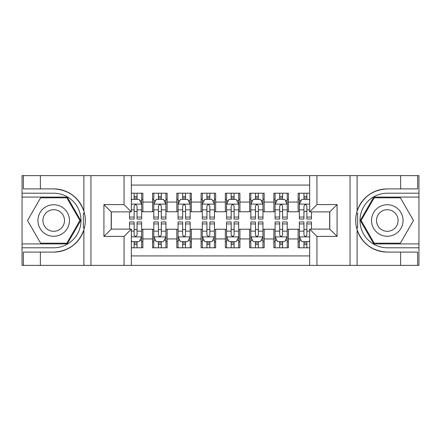 <?xml version="1.0" encoding="UTF-8"?>
<svg xmlns="http://www.w3.org/2000/svg" width="441" height="441" viewBox="0 0 441 441"><rect width="100%" height="100%" fill="white"/><g stroke="black" fill="none" stroke-linecap="round" stroke-linejoin="round"><path stroke-width="0.66" d="M131.341 265.383L309.659 265.383L309.659 229.111L329.791 229.111L329.791 211.889L309.659 211.889L309.659 175.617L131.341 175.617L131.341 211.889L111.209 211.889L111.209 229.111L131.341 229.111L131.341 265.383L40.368 265.383L40.368 252.098L53.708 252.098A31.598 31.598 0 0 0 83.884 229.888C85.736 223.637 85.736 217.38 83.884 211.112A31.598 31.598 0 0 0 53.708 188.902L40.368 188.902L40.368 175.617L22.05 175.617L22.05 243.912L67.225 243.912L80.742 220.5L67.225 197.088L22.05 197.088M309.659 193.208L298.133 193.208L298.133 202.061L288.431 202.061L288.431 211.768L298.133 211.768L298.133 202.061M288.431 202.061L288.431 193.208L273.872 193.208L273.872 202.061L264.17 202.061L264.17 211.768L273.872 211.768L273.872 202.061M264.17 202.061L264.17 193.208L249.612 193.208L249.612 202.061L239.91 202.061L239.91 211.768L249.612 211.768L249.612 202.061M239.91 202.061L239.91 193.208L225.351 193.208L225.351 202.061L215.649 202.061L215.649 211.768L225.351 211.768L225.351 202.061M215.649 202.061L215.649 193.208L201.09 193.208L201.09 202.061L191.388 202.061L191.388 211.768L201.09 211.768L201.09 202.061M191.388 202.061L191.388 193.208L176.83 193.208L176.83 202.061L167.128 202.061L167.128 211.768L176.83 211.768L176.83 202.061M167.128 202.061L167.128 193.208L152.569 193.208L152.569 211.768L142.867 211.768L142.867 193.208L131.341 193.208M131.341 247.792L142.867 247.792L142.867 229.232L152.569 229.232L152.569 247.792L167.128 247.792L167.128 229.232L176.83 229.232L176.83 238.939L167.128 238.939M176.83 238.939L176.83 247.792L191.388 247.792L191.388 229.232L201.09 229.232L201.09 238.939L191.388 238.939M201.09 238.939L201.09 247.792L215.649 247.792L215.649 229.232L225.351 229.232L225.351 238.939L215.649 238.939M225.351 238.939L225.351 247.792L239.91 247.792L239.91 229.232L249.612 229.232L249.612 238.939L239.91 238.939M249.612 238.939L249.612 247.792L264.17 247.792L264.17 229.232L273.872 229.232L273.872 238.939L264.17 238.939M273.872 238.939L273.872 247.792L288.431 247.792L288.431 229.232L298.133 229.232L298.133 238.939L288.431 238.939M309.659 185.082L131.341 185.082M131.341 255.918L309.659 255.918M298.133 238.939L298.133 247.792L309.659 247.792M111.33 211.889L111.33 229.111M329.67 229.111L329.67 211.889M134.136 199.271L137.046 199.271M141.655 199.271L142.867 199.271M134.136 211.526L137.046 211.526M141.655 211.526L142.867 211.526M134.136 229.474L137.046 229.474M141.655 229.474L142.867 229.474M134.136 241.729L137.046 241.729M141.655 241.729L142.867 241.729M152.569 211.526L153.782 211.526M158.391 211.526L161.307 211.526M165.915 211.526L167.128 211.526M152.569 199.271L153.782 199.271M158.391 199.271L161.307 199.271M165.915 199.271L167.128 199.271M152.569 229.474L153.782 229.474M158.391 229.474L161.307 229.474M165.915 229.474L167.128 229.474M152.569 241.729L153.782 241.729M158.391 241.729L161.307 241.729M165.915 241.729L167.128 241.729M176.83 229.474L178.043 229.474M182.651 229.474L185.567 229.474M190.176 229.474L191.388 229.474M176.83 241.729L178.043 241.729M182.651 241.729L185.567 241.729M190.176 241.729L191.388 241.729M176.83 199.271L178.043 199.271M182.651 199.271L185.567 199.271M190.176 199.271L191.388 199.271M176.83 211.526L178.043 211.526M182.651 211.526L185.567 211.526M190.176 211.526L191.388 211.526M201.09 229.474L202.303 229.474M206.912 229.474L209.828 229.474M214.436 229.474L215.649 229.474M201.09 241.729L202.303 241.729M206.912 241.729L209.828 241.729M214.436 241.729L215.649 241.729M201.09 199.271L202.303 199.271M206.912 199.271L209.828 199.271M214.436 199.271L215.649 199.271M201.09 211.526L202.303 211.526M206.912 211.526L209.828 211.526M214.436 211.526L215.649 211.526M225.351 229.474L226.564 229.474M231.172 229.474L234.088 229.474M238.697 229.474L239.91 229.474M225.351 241.729L226.564 241.729M231.172 241.729L234.088 241.729M238.697 241.729L239.91 241.729M225.351 199.271L226.564 199.271M231.172 199.271L234.088 199.271M238.697 199.271L239.91 199.271M225.351 211.526L226.564 211.526M231.172 211.526L234.088 211.526M238.697 211.526L239.91 211.526M249.612 229.474L250.824 229.474M255.433 229.474L258.349 229.474M262.957 229.474L264.17 229.474M249.612 241.729L250.824 241.729M255.433 241.729L258.349 241.729M262.957 241.729L264.17 241.729M249.612 199.271L250.824 199.271M255.433 199.271L258.349 199.271M262.957 199.271L264.17 199.271M249.612 211.526L250.824 211.526M255.433 211.526L258.349 211.526M262.957 211.526L264.17 211.526M273.872 229.474L275.085 229.474M279.693 229.474L282.609 229.474M287.218 229.474L288.431 229.474M273.872 241.729L275.085 241.729M279.693 241.729L282.609 241.729M287.218 241.729L288.431 241.729M273.872 199.271L275.085 199.271M279.693 199.271L282.609 199.271M287.218 199.271L288.431 199.271M273.872 211.526L275.085 211.526M279.693 211.526L282.609 211.526M287.218 211.526L288.431 211.526M298.133 229.474L299.345 229.474M303.954 229.474L306.864 229.474M298.133 241.729L299.345 241.729M303.954 241.729L306.864 241.729M298.133 199.271L299.345 199.271M303.954 199.271L306.864 199.271M298.133 211.526L299.345 211.526M303.954 211.526L306.864 211.526M137.046 196.361L134.136 196.361M129.522 217.066L129.522 219.045L134.136 219.045L134.136 217.066L129.522 217.066L129.522 211.889M139.896 200.727L141.655 200.727L141.655 219.045L137.046 219.045L137.046 206.063C136.076 204.194 135.106 204.194 134.136 206.063L134.136 217.066M141.655 200.727L141.655 193.208M141.655 204.244L139.229 199.393L131.947 199.393L131.341 200.605M134.136 199.393L134.136 193.208M137.046 193.208L137.046 199.393M134.136 244.639L137.046 244.639M131.341 240.395L131.947 241.607L139.229 241.607L141.655 236.756L141.655 221.955L137.046 221.955L137.046 223.934L141.655 223.934M141.655 236.756L141.655 247.792M129.522 229.111L129.522 221.955L134.136 221.955L134.136 234.937C135.1 236.806 136.071 236.806 137.046 234.937L137.046 223.934M137.046 241.607L137.046 247.792M134.136 247.792L134.136 241.607M61.597 206.846A15.771 15.771 0 0 0 40.054 212.617A15.771 15.771 0 0 0 45.825 234.154A15.771 15.771 0 0 0 67.368 228.383A15.771 15.771 0 0 0 61.597 206.846M59.105 211.151A10.793 10.793 0 0 0 44.359 215.103A10.793 10.793 0 0 0 48.312 229.849A10.793 10.793 0 0 0 63.057 225.897A10.793 10.793 0 0 0 59.105 211.151M66.806 243.184L40.616 243.184L27.518 220.5L40.616 197.816L66.806 197.816L79.904 220.5L66.806 243.184M395.175 206.846A15.771 15.771 0 0 0 373.632 212.617A15.771 15.771 0 0 0 379.403 234.154A15.771 15.771 0 0 0 400.946 228.383A15.771 15.771 0 0 0 395.175 206.846M392.688 211.151A10.793 10.793 0 0 0 377.943 215.103A10.793 10.793 0 0 0 381.895 229.849A10.793 10.793 0 0 0 396.641 225.897A10.793 10.793 0 0 0 392.688 211.151M400.384 243.184L374.194 243.184L361.096 220.5L374.194 197.816L400.384 197.816L413.482 220.5L400.384 243.184M83.366 227.782L84.457 227.782A31.598 31.598 0 0 0 84.463 213.229L83.371 213.229L83.366 227.969L84.413 227.969M40.368 175.617L83.884 175.617L83.884 211.112C78.614 197.204 68.559 189.795 53.708 188.902M53.708 252.098C68.559 251.205 78.614 243.796 83.884 229.888L83.884 265.383M124.064 265.383L124.064 236.393L103.927 236.393L103.927 204.607L124.064 204.607L124.064 175.617L90.951 175.617L90.951 265.383M40.368 265.383L22.05 265.383L22.05 243.912M22.05 247.792L53.708 247.792A27.292 27.292 0 0 0 81.001 220.5A27.292 27.292 0 0 0 53.708 193.208L22.05 193.208M83.884 175.617L90.951 175.617M124.064 175.617L131.341 175.617M40.368 252.098L23.384 252.098L23.384 265.383M40.368 188.902L23.384 188.902L23.384 175.617M124.064 236.393L131.341 229.111M103.927 236.393L111.209 229.111M103.927 204.607L111.209 211.889M124.064 204.607L131.341 211.889M83.371 213.229L84.418 213.042M85.19 223.212L85.289 219.386M84.975 215.936L84.81 214.91M356.582 227.958L357.629 227.958L357.634 213.218L356.543 213.218A31.598 31.598 0 0 0 387.292 252.098L400.632 252.098L400.632 265.383L418.95 265.383L418.95 197.088L373.775 197.088L360.258 220.5L373.775 243.912L418.95 243.912M309.659 175.617L400.632 175.617L400.632 188.902L387.292 188.902A31.598 31.598 0 0 0 356.587 213.031L357.634 213.218M387.292 188.902C372.441 189.795 362.386 197.204 357.116 211.112C355.264 217.363 355.264 223.62 357.116 229.888C362.386 243.796 372.441 251.205 387.292 252.098M316.936 175.617L316.936 204.607L337.073 204.607L337.073 236.393L316.936 236.393L316.936 265.383L350.049 265.383L350.049 175.617M357.116 229.888L357.116 265.383L400.632 265.383M400.632 175.617L418.95 175.617L418.95 197.088M418.95 193.208L387.292 193.208A27.292 27.292 0 0 0 359.999 220.5A27.292 27.292 0 0 0 387.292 247.792L418.95 247.792M357.116 265.383L350.049 265.383M316.936 265.383L309.659 265.383M400.632 188.902L417.616 188.902L417.616 175.617M400.632 252.098L417.616 252.098L417.616 265.383M316.936 204.607L309.659 211.889M337.073 204.607L329.791 211.889M337.073 236.393L329.791 229.111M316.936 236.393L309.659 229.111M355.81 217.788L355.711 221.614M356.025 225.064L356.19 226.09M357.629 227.771L356.537 227.771M161.307 196.361L158.391 196.361M165.915 217.066L161.307 217.066L161.307 219.045L165.915 219.045L165.915 204.244L163.49 199.393L156.208 199.393L153.782 204.244L153.782 219.045L158.391 219.045L158.391 217.066L153.782 217.066M153.782 204.244L153.782 193.208M165.915 204.244L165.915 193.208M158.391 199.393L158.391 193.208M161.307 193.208L161.307 199.393M161.307 217.066L161.307 206.063C160.337 204.194 159.366 204.194 158.391 206.063L158.391 217.066M185.567 196.361L182.651 196.361M190.176 217.066L185.567 217.066L185.567 219.045L190.176 219.045L190.176 204.244L187.75 199.393L180.468 199.393L178.043 204.244L178.043 219.045L182.651 219.045L182.651 217.066L178.043 217.066M178.043 204.244L178.043 193.208M190.176 204.244L190.176 193.208M182.651 199.393L182.651 193.208M185.567 193.208L185.567 199.393M185.567 217.066L185.567 206.063C184.597 204.194 183.627 204.194 182.651 206.063L182.651 217.066M209.828 196.361L206.912 196.361M214.436 217.066L209.828 217.066L209.828 219.045L214.436 219.045L214.436 204.244L212.011 199.393L204.729 199.393L202.303 204.244L202.303 219.045L206.912 219.045L206.912 217.066L202.303 217.066M202.303 204.244L202.303 193.208M214.436 204.244L214.436 193.208M206.912 199.393L206.912 193.208M209.828 193.208L209.828 199.393M209.828 217.066L209.828 206.063C208.858 204.194 207.887 204.194 206.912 206.063L206.912 217.066M234.088 196.361L231.172 196.361M238.697 217.066L234.088 217.066L234.088 219.045L238.697 219.045L238.697 204.244L236.271 199.393L228.989 199.393L226.564 204.244L226.564 219.045L231.172 219.045L231.172 217.066L226.564 217.066M226.564 204.244L226.564 193.208M238.697 204.244L238.697 193.208M231.172 199.393L231.172 193.208M234.088 193.208L234.088 199.393M234.088 217.066L234.088 206.063C233.118 204.194 232.148 204.194 231.172 206.063L231.172 217.066M158.391 244.639L161.307 244.639M153.782 223.934L158.391 223.934L158.391 221.955L153.782 221.955L153.782 236.756L156.208 241.607L163.49 241.607L165.915 236.756L165.915 221.955L161.307 221.955L161.307 223.934L165.915 223.934M165.915 236.756L165.915 247.792M153.782 236.756L153.782 247.792M161.307 241.607L161.307 247.792M158.391 247.792L158.391 241.607M158.391 223.934L158.391 234.937C159.361 236.806 160.331 236.806 161.307 234.937L161.307 223.934M182.651 244.639L185.567 244.639M178.043 223.934L182.651 223.934L182.651 221.955L178.043 221.955L178.043 236.756L180.468 241.607L187.75 241.607L190.176 236.756L190.176 221.955L185.567 221.955L185.567 223.934L190.176 223.934M190.176 236.756L190.176 247.792M178.043 236.756L178.043 247.792M185.567 241.607L185.567 247.792M182.651 247.792L182.651 241.607M182.651 223.934L182.651 234.937C183.621 236.806 184.592 236.806 185.567 234.937L185.567 223.934M206.912 244.639L209.828 244.639M202.303 223.934L206.912 223.934L206.912 221.955L202.303 221.955L202.303 236.756L204.729 241.607L212.011 241.607L214.436 236.756L214.436 221.955L209.828 221.955L209.828 223.934L214.436 223.934M214.436 236.756L214.436 247.792M202.303 236.756L202.303 247.792M209.828 241.607L209.828 247.792M206.912 247.792L206.912 241.607M206.912 223.934L206.912 234.937C207.882 236.806 208.852 236.806 209.828 234.937L209.828 223.934M231.172 244.639L234.088 244.639M226.564 223.934L231.172 223.934L231.172 221.955L226.564 221.955L226.564 236.756L228.989 241.607L236.271 241.607L238.697 236.756L238.697 221.955L234.088 221.955L234.088 223.934L238.697 223.934M238.697 236.756L238.697 247.792M226.564 236.756L226.564 247.792M234.088 241.607L234.088 247.792M231.172 247.792L231.172 241.607M231.172 223.934L231.172 234.937C232.142 236.806 233.113 236.806 234.088 234.937L234.088 223.934M258.349 196.361L255.433 196.361M262.957 217.066L258.349 217.066L258.349 219.045L262.957 219.045L262.957 204.244L260.532 199.393L253.25 199.393L250.824 204.244L250.824 219.045L255.433 219.045L255.433 217.066L250.824 217.066M250.824 204.244L250.824 193.208M262.957 204.244L262.957 193.208M255.433 199.393L255.433 193.208M258.349 193.208L258.349 199.393M258.349 217.066L258.349 206.063C257.379 204.194 256.408 204.194 255.433 206.063L255.433 217.066M255.433 244.639L258.349 244.639M250.824 223.934L255.433 223.934L255.433 221.955L250.824 221.955L250.824 236.756L253.25 241.607L260.532 241.607L262.957 236.756L262.957 221.955L258.349 221.955L258.349 223.934L262.957 223.934M262.957 236.756L262.957 247.792M250.824 236.756L250.824 247.792M258.349 241.607L258.349 247.792M255.433 247.792L255.433 241.607M255.433 223.934L255.433 234.937C256.403 236.806 257.373 236.806 258.349 234.937L258.349 223.934M282.609 196.361L279.693 196.361M287.218 217.066L282.609 217.066L282.609 219.045L287.218 219.045L287.218 204.244L284.792 199.393L277.51 199.393L275.085 204.244L275.085 219.045L279.693 219.045L279.693 217.066L275.085 217.066M275.085 204.244L275.085 193.208M287.218 204.244L287.218 193.208M279.693 199.393L279.693 193.208M282.609 193.208L282.609 199.393M282.609 217.066L282.609 206.063C281.639 204.194 280.669 204.194 279.693 206.063L279.693 217.066M279.693 244.639L282.609 244.639M275.085 223.934L279.693 223.934L279.693 221.955L275.085 221.955L275.085 236.756L277.51 241.607L284.792 241.607L287.218 236.756L287.218 221.955L282.609 221.955L282.609 223.934L287.218 223.934M287.218 236.756L287.218 247.792M275.085 236.756L275.085 247.792M282.609 241.607L282.609 247.792M279.693 247.792L279.693 241.607M279.693 223.934L279.693 234.937C280.663 236.806 281.634 236.806 282.609 234.937L282.609 223.934M306.864 196.361L303.954 196.361M309.659 200.605L309.053 199.393L301.771 199.393L299.345 204.244L299.345 219.045L303.954 219.045L303.954 217.066L299.345 217.066M299.345 204.244L299.345 193.208M311.478 211.889L311.478 219.045L306.864 219.045L306.864 206.063C305.9 204.194 304.929 204.194 303.954 206.063L303.954 217.066M303.954 199.393L303.954 193.208M306.864 193.208L306.864 199.393M303.954 244.639L306.864 244.639M311.478 223.934L311.478 221.955L306.864 221.955L306.864 223.934L311.478 223.934L311.478 229.111M301.104 240.273L299.345 240.273L299.345 221.955L303.954 221.955L303.954 234.937C304.924 236.806 305.894 236.806 306.864 234.937L306.864 223.934M299.345 240.273L299.345 247.792M299.345 236.756L301.771 241.607L309.053 241.607L309.659 240.395M306.864 241.607L306.864 247.792M303.954 247.792L303.954 241.607M152.569 238.939L142.867 238.939M152.569 202.061L142.867 202.061M141.594 204.122L131.341 204.122M141.655 217.066L137.046 217.066M134.136 209.866L131.341 209.866M141.655 209.866L137.046 209.866M137.046 197.904L134.136 197.904M131.341 236.878L141.594 236.878M141.655 240.273L139.896 240.273M129.522 223.934L134.136 223.934M137.046 231.134L141.655 231.134M131.341 231.134L134.136 231.134M134.136 243.096L137.046 243.096M357.116 175.617L357.116 211.112M165.855 204.122L153.843 204.122M153.782 200.727L155.541 200.727M164.157 200.727L165.915 200.727M158.391 209.866L153.782 209.866M165.915 209.866L161.307 209.866M161.307 197.904L158.391 197.904M190.115 204.122L178.103 204.122M178.043 200.727L179.801 200.727M188.417 200.727L190.176 200.727M182.651 209.866L178.043 209.866M190.176 209.866L185.567 209.866M185.567 197.904L182.651 197.904M214.376 204.122L202.364 204.122M202.303 200.727L204.062 200.727M212.678 200.727L214.436 200.727M206.912 209.866L202.303 209.866M214.436 209.866L209.828 209.866M209.828 197.904L206.912 197.904M238.636 204.122L226.624 204.122M226.564 200.727L228.322 200.727M236.938 200.727L238.697 200.727M231.172 209.866L226.564 209.866M238.697 209.866L234.088 209.866M234.088 197.904L231.172 197.904M153.843 236.878L165.855 236.878M165.915 240.273L164.157 240.273M155.541 240.273L153.782 240.273M161.307 231.134L165.915 231.134M153.782 231.134L158.391 231.134M158.391 243.096L161.307 243.096M178.103 236.878L190.115 236.878M190.176 240.273L188.417 240.273M179.801 240.273L178.043 240.273M185.567 231.134L190.176 231.134M178.043 231.134L182.651 231.134M182.651 243.096L185.567 243.096M202.364 236.878L214.376 236.878M214.436 240.273L212.678 240.273M204.062 240.273L202.303 240.273M209.828 231.134L214.436 231.134M202.303 231.134L206.912 231.134M206.912 243.096L209.828 243.096M226.624 236.878L238.636 236.878M238.697 240.273L236.938 240.273M228.322 240.273L226.564 240.273M234.088 231.134L238.697 231.134M226.564 231.134L231.172 231.134M231.172 243.096L234.088 243.096M262.897 204.122L250.885 204.122M250.824 200.727L252.583 200.727M261.199 200.727L262.957 200.727M255.433 209.866L250.824 209.866M262.957 209.866L258.349 209.866M258.349 197.904L255.433 197.904M250.885 236.878L262.897 236.878M262.957 240.273L261.199 240.273M252.583 240.273L250.824 240.273M258.349 231.134L262.957 231.134M250.824 231.134L255.433 231.134M255.433 243.096L258.349 243.096M287.157 204.122L275.145 204.122M275.085 200.727L276.843 200.727M285.459 200.727L287.218 200.727M279.693 209.866L275.085 209.866M287.218 209.866L282.609 209.866M282.609 197.904L279.693 197.904M275.145 236.878L287.157 236.878M287.218 240.273L285.459 240.273M276.843 240.273L275.085 240.273M282.609 231.134L287.218 231.134M275.085 231.134L279.693 231.134M279.693 243.096L282.609 243.096M309.659 204.122L299.406 204.122M299.345 200.727L301.104 200.727M311.478 217.066L306.864 217.066M303.954 209.866L299.345 209.866M309.659 209.866L306.864 209.866M306.864 197.904L303.954 197.904M299.406 236.878L309.659 236.878M299.345 223.934L303.954 223.934M306.864 231.134L309.659 231.134M299.345 231.134L303.954 231.134M303.954 243.096L306.864 243.096"/></g></svg>
